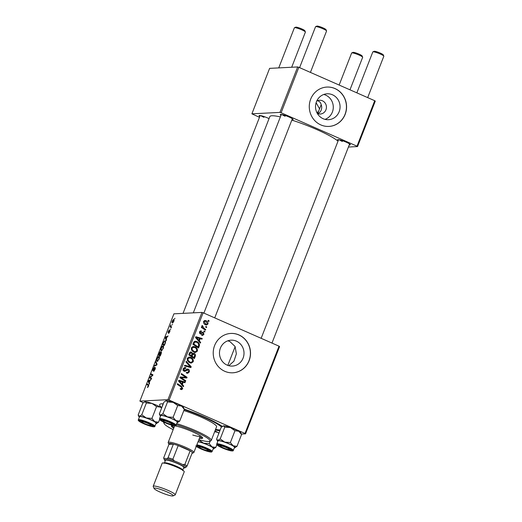 <?xml version="1.0" encoding="UTF-8"?>
<svg xmlns="http://www.w3.org/2000/svg" width="522" height="522" viewBox="0 0 522 522"><rect width="100%" height="100%" fill="white"/><g stroke="black" fill="none" stroke-linecap="round" stroke-linejoin="round"><path stroke-width="0.78" d="M316.117 102.704L319.549 108.857M323.777 94.475A12.965 12.267 -92.9 0 1 325.682 95.128A12.965 12.267 -92.9 0 1 333.284 107.525A12.965 12.267 -92.9 0 1 325.036 119.362M317.343 113.476A6.897 6.525 87.1 0 0 317.422 113.509A6.897 6.525 87.1 0 0 320.254 114.037A6.897 6.525 87.1 0 0 326.341 108.341A6.897 6.525 87.1 0 0 322.387 100.785A6.897 6.525 87.1 0 0 319.555 100.257A6.897 6.525 87.1 0 0 316.723 101.111M317.865 113.685A6.897 6.525 87.1 0 0 321.174 104.7C320.867 102.971 319.908 101.738 318.296 100.987L317.52 100.713M332.462 94.782A12.965 12.267 87.1 0 0 327.144 93.797A12.965 12.267 87.1 0 0 315.699 104.504A12.965 12.267 87.1 0 0 323.131 118.709A12.965 12.267 87.1 0 0 328.455 119.701A12.965 12.267 87.1 0 0 339.894 108.994A12.965 12.267 87.1 0 0 332.462 94.782M335.013 88.557A19.705 18.642 87.1 0 0 326.935 87.063A19.705 18.642 87.1 0 0 309.539 103.33A19.705 18.642 87.1 0 0 320.834 124.921A19.705 18.642 87.1 0 0 328.919 126.422A19.705 18.642 87.1 0 0 346.308 110.149A19.705 18.642 87.1 0 0 335.013 88.557M328.853 126.428A19.705 18.642 87.1 0 0 346.19 110.122A19.705 18.642 87.1 0 0 334.889 88.564A19.705 18.642 87.1 0 0 326.87 87.063M227.814 340.82L229.837 341.492L235.089 346.491L236.368 353.805L233.934 361.178L228.812 365.694M227.077 365.087A12.965 12.267 -92.9 0 1 219.645 350.882A12.965 12.267 -92.9 0 1 231.089 340.174A12.965 12.267 -92.9 0 1 236.407 341.16A12.965 12.267 -92.9 0 1 243.839 355.365A12.965 12.267 -92.9 0 1 232.394 366.072A12.965 12.267 -92.9 0 1 227.077 365.087M238.959 334.935A19.705 18.642 87.1 0 0 230.874 333.434A19.705 18.642 87.1 0 0 213.485 349.707A19.705 18.642 87.1 0 0 224.78 371.299A19.705 18.642 87.1 0 0 232.864 372.799A19.705 18.642 87.1 0 0 250.253 356.526A19.705 18.642 87.1 0 0 238.959 334.935M232.799 372.799A19.705 18.642 87.1 0 0 250.129 356.5A19.705 18.642 87.1 0 0 238.828 334.941A19.705 18.642 87.1 0 0 230.809 333.441M338.243 140.575A6.897 0.959 21.3 0 1 337.617 139.661A6.897 0.959 21.3 0 1 346.164 142.154A6.897 0.959 21.3 0 1 350.347 144.62A6.897 0.959 21.3 0 1 349.264 144.868M339.215 139.765A5.912 0.822 -158.7 0 0 342.373 141.449M280.986 115.369A6.897 0.959 21.3 0 1 280.36 114.448A6.897 0.959 21.3 0 1 288.907 116.941A6.897 0.959 21.3 0 1 293.083 119.414A6.897 0.959 21.3 0 1 292 119.662M281.952 114.559A5.912 0.822 -158.7 0 0 285.116 116.243M259.819 116.439A6.897 0.959 21.3 0 1 259.193 115.519A6.897 0.959 21.3 0 1 267.74 118.011A6.897 0.959 21.3 0 1 269.045 118.618M260.791 115.63A5.912 0.822 -158.7 0 0 263.949 117.313M161.807 407.591A35.47 4.926 21.3 0 1 160.241 404.08A35.47 4.926 21.3 0 1 163.269 403.839M184.259 409.15A35.47 4.926 21.3 0 1 204.187 416.902A35.47 4.926 21.3 0 1 222.3 426.389M338.008 141.188A37.44 5.2 -158.7 0 0 316.834 129.58A37.44 5.2 -158.7 0 0 291.831 120.099M170.851 328.893L170.329 329.428L170.851 328.893M172.586 324.43L172.064 324.965L172.586 324.43M161.376 350.836L160.724 350.021L161.128 348.148C161.813 346.628 162.427 345.884 162.975 345.897C163.693 345.851 163.758 346.752 163.19 348.605L161.096 350.797M166.551 339.913L166.27 340.631L165.193 337.786L165.507 336.977L168.077 335.992L167.125 336.905L166.244 339.163L166.551 339.913M160.489 351.789L160.502 352.552L161.259 351.737L161.239 353.531L160.247 356.082L158.434 355.117L159.451 352.604L160.411 351.724M157.07 364.239L156.737 365.08L154.127 366.17L154.388 365.498L156.626 364.571L155.641 362.281L155.921 361.57L157.07 364.239M147.537 387.513L148.215 385.308L146.93 384.623L147.191 383.951L148.522 384.662L148.542 386.182L147.452 387.507M151.615 378.222L151.354 378.894L149.546 377.915L149.821 377.223L152.424 375.305L150.871 374.515L151.132 373.843L152.946 374.809L152.672 375.501L150.068 377.432L151.615 378.222M152.705 375.429L152.32 375.266M279.029 346.184L279.57 346.575L245.542 433.854L245.001 433.462L279.029 346.184L203.143 312.776L169.115 400.054L167.934 399.689L201.962 312.41L173.911 313.826L139.883 401.105L143.25 402.743M167.934 399.689L139.883 401.105M149.566 383.468L149.292 384.185L148.209 381.341L148.529 380.531L151.099 379.553L150.147 380.46L149.266 382.717L149.566 383.468M152.874 370.796L152.979 369.041L154.395 367.155L153.122 370.137L155.204 367.436L155.086 369.4L153.559 371.41L154.838 369.367L154.969 368.095L152.776 370.777M155.419 368.278L154.969 368.095M153.076 370.131L153.475 370.287L153.076 370.131M157.246 361.42L156.6 360.598L156.998 358.725C157.69 357.211 158.303 356.461 158.851 356.474C159.562 356.428 159.634 357.329 159.066 359.182L156.965 361.374M168.143 332.834L168.221 331.47L169.304 329.943L168.365 332.175L169.891 330.237L169.754 331.77L168.56 333.382L169.65 330.896L168.071 332.821M168.332 332.168L168.684 332.318L168.332 332.168M165.396 340.886L164.952 340.69C165.539 340.625 165.702 341.257 165.454 342.602L164.371 345.505L162.557 344.54L163.523 342.138L165.206 340.736M172.521 323.053C171.927 323.144 171.855 322.465 172.299 321.01L173.578 319.438C174.139 319.366 174.204 320.038 173.78 321.448L172.293 323.014M171.594 326.974L171.333 327.646L170.015 326.948L170.838 324.919L171.079 326.674L171.594 326.974M174.974 318.309L174.452 318.851L174.974 318.309M245.542 433.854L241.399 434.063M204.976 331.398L204.715 332.057L203.906 331.542L204.174 330.863L204.976 331.398L203.945 331.45M206.712 326.935L206.458 327.594L205.648 327.079L205.909 326.4L206.712 326.935L205.681 326.987M197.362 351.149L195.404 352.494L193.903 352.187L191.567 350.138L191.398 347.848L193.329 346.484L194.941 346.83C196.859 347.665 197.668 349.107 197.362 351.149L196.442 351.195M200.676 342.419L200.396 343.137L195.515 337.525L195.828 336.716L202.203 338.504L201.942 339.169L200.213 338.654L199.332 340.918L200.676 342.419L199.809 342.465M195.365 356.043L194.373 358.588L188.755 354.856L189.832 352.389L190.726 351.945L191.541 352.115L192.67 353.642L194.204 353.381C195.287 353.949 195.672 354.836 195.365 356.043L194.523 356.082M191.189 366.744L190.863 367.592L184.449 365.909L184.71 365.237L190.204 366.679L185.962 362.02L186.237 361.309L191.189 366.744L189.917 366.809L189.727 367.292M180.442 388.766L182.021 388.375L181.225 387.004L177.252 384.362L177.513 383.69L181.63 386.43L182.713 388.727L181.649 389.614L180.344 389.144L180.527 388.446L181.441 388.825L180.951 389.477M185.741 380.734L185.48 381.399L179.868 377.654L180.136 376.956L185.969 377.393L181.193 374.254L181.454 373.582L187.072 377.315L186.798 378.013L180.971 377.595L185.741 380.734L184.566 380.792M245.001 433.462L169.115 400.054M183.692 385.98L183.411 386.691L178.531 381.08L178.844 380.27L185.219 382.058L184.964 382.724L183.235 382.208L182.354 384.473L183.692 385.98L182.83 386.019M185.519 368.343L183.946 369.08L184.377 370.555L187.372 368.982L188.259 369.165C189.349 369.785 189.675 370.711 189.258 371.945L187.705 373.295L186.445 373.015L186.628 372.323L187.587 372.545L188.566 371.592L188.064 369.85L184.886 371.377L184.155 371.233C183.157 370.692 182.85 369.863 183.248 368.747L184.84 367.495L185.852 367.716L185.656 368.408L183.437 368.349M186.223 372.617L187.587 372.545M188.064 369.85L186.191 369.857L184.494 371.129L185.767 371.064M183.366 370.607L185.01 370.542M193.238 361.726L191.28 363.071L189.78 362.764L187.444 360.715L187.274 358.425L189.205 357.061L190.817 357.413C192.735 358.242 193.545 359.684 193.238 361.726L192.318 361.779M201.27 331.705L200.07 332.201L200.402 333.16L203.267 332.194L203.926 334.315L202.627 335.411L201.746 335.209L201.923 334.511L202.608 334.667L203.391 334.047L203.058 332.879L200.239 333.865L199.528 331.927L200.761 330.876L201.453 331.013L201.27 331.705L199.515 331.679M203.058 332.879L201.348 332.912M200.807 333.976L200.239 333.865M202.34 332.181L203.267 332.194L202.197 332.246M199.228 346.125L198.497 348.011L192.879 344.279L193.89 341.917L195.248 341.218L196.833 341.564C198.386 342.204 199.273 343.365 199.482 345.042L199.228 346.125L198.386 346.171M207.952 323.992L206.582 325.004L205.59 324.795C204.037 324.182 203.371 323.072 203.606 321.467L204.937 320.495L206.046 320.736C207.534 321.343 208.167 322.426 207.952 323.992L207.227 324.025M205.72 329.486L205.459 330.152L201.375 327.444L201.636 326.772L202.477 327.34L201.91 325.832L202.242 325.454L204.095 328.377L205.72 329.486L204.539 329.545M209.1 320.821L208.839 321.48L208.03 320.965L208.298 320.286L209.1 320.821L208.069 320.873M318.59 111.33L316.932 112.7M321.174 104.7L317.696 113.62M374.731 100.72L375.272 101.111L357.55 146.571L357.009 146.173L374.731 100.72L298.845 67.312L281.123 112.765L279.942 112.4L297.664 66.946L269.613 68.362L251.891 113.822L259.48 117.32M279.942 112.4L251.891 113.822M357.55 146.571L348.422 147.028M357.009 146.173L281.123 112.765M280.379 116.915A37.44 5.2 -158.7 0 0 269.835 116.595L193.316 312.848M297.664 66.946L298.845 67.312M219.827 430.846A35.47 4.926 21.3 0 1 215.345 429.965M201.962 312.41L203.143 312.776M180.09 377.086L185.969 377.393M185.936 377.373L187.072 377.315M185.786 377.399L185.571 377.948M179.868 377.647L180.971 377.595M178.7 380.655L183.946 382.124L185.219 382.058M182.387 382.254L183.235 382.208M181.356 383.82L181.219 384.172M181.519 384.512L182.354 384.473M180.338 382.13L181.787 383.8L182.491 381.993L179.314 381.06L180.338 382.13L179.483 382.176M180.932 383.84L181.787 383.8M178.544 381.099L179.314 381.06M180.449 386.489L181.63 386.43M181.643 388.786L182.713 388.727M188.364 371.99L189.258 371.945M187.737 372.512L187.013 373.217M186.556 372.597L187.437 372.551M186.785 369.915L186.191 369.857M184.214 367.638L185.721 367.658M184.449 367.723L185.852 367.716M184.579 367.782L184.442 368.264M183.131 369.119L183.946 369.08M183.098 370.62L183.737 370.607M186.778 369.152L188.259 369.165M186.987 369.23L187.711 369.765M184.573 365.589L190.204 366.679M191.763 362.19L190.647 363.031M188.592 357.172L190.817 357.413M189.538 357.479L190.563 358.079M187.32 360.441L188.116 360.402L190.067 362.118L191.117 362.346L192.553 361.368C192.696 359.775 192.011 358.666 190.491 358.046L187.483 358.001M188.651 362.118L191.117 362.346M188.788 362.183L190.067 362.118M187.157 358.803L187.966 358.758L188.116 360.402M189.355 357.798L187.966 358.758M193.545 357.505L193.381 357.929M190.138 352.128L191.541 352.115M190.269 352.18L191 352.702M192.044 353.675L192.67 353.642M192.912 353.44L194.204 353.381M192.925 353.446L193.623 353.942M190.993 355.808L190.824 356.232M190.902 356.285L192.076 356.226L193.975 357.485L194.68 355.58L193.93 354.033L192.037 354.02M189.597 352.761L191.313 352.787L190.112 353.492L189.675 354.621L191.424 355.789L192.011 353.524L191.313 352.787M188.827 354.666L189.675 354.621M190.243 355.847L191.424 355.789M189.271 353.531L190.112 353.492M192.794 357.544L193.975 357.485M191.783 354.862L192.625 354.823L192.076 356.226M193.93 354.033L192.625 354.823M201.342 332.912L200.128 333.812M200.167 331.072L201.453 331.013M200.174 331.072L200.024 331.653M199.437 332.233L200.07 332.201M199.541 333.206L200.402 333.16M199.6 333.31L200.781 333.251M202.099 332.312L202.614 332.834M203.221 334.354L203.926 334.315M202.516 334.674L201.955 335.294M195.678 337.095L200.931 338.569L202.203 338.504M199.371 338.7L200.213 338.654M198.34 340.266L198.203 340.618M198.497 340.957L199.332 340.918M197.323 338.576L198.771 340.24L199.476 338.439L196.292 337.506L197.323 338.576L196.461 338.615M197.916 340.285L198.771 340.24M195.528 337.545L196.292 337.506M197.668 346.928L197.505 347.352M194.66 341.336L196.833 341.564M195.554 341.629L196.611 342.243M198.699 345.081L199.482 345.042M192.951 344.089L193.799 344.044L198.099 346.908L198.432 346.053C198.96 344.233 198.327 342.954 196.533 342.21L193.792 342.067M196.924 346.967L198.099 346.908M193.649 342.341L194.602 342.295L193.799 344.044M195.398 341.943L194.602 342.295M195.887 351.613L194.771 352.454M192.716 346.595L194.941 346.83M193.662 346.895L194.693 347.495M191.443 349.864L192.24 349.825L194.191 351.541L195.241 351.763L196.677 350.791C196.827 349.198 196.135 348.089 194.615 347.463L191.613 347.424M192.775 351.534L195.241 351.763M192.912 351.6L194.191 351.541M191.28 348.22L192.089 348.181L192.24 349.825M193.486 347.221L192.089 348.181M206.562 324.299L205.916 324.919M204.343 320.645L206.046 320.736M204.768 320.802L205.707 321.363M204.604 324.208L206.614 324.292L207.404 323.744L205.785 321.395L204.944 321.2L204.148 321.741L205.779 324.103L206.614 324.292M203.515 321.774L204.148 321.741M204.552 324.169L205.779 324.103M201.394 327.392L202.477 327.34M201.864 326.067L202.823 326.015M201.897 326.322L202.556 326.289M201.583 327.385L202.236 328.018M151.413 378.737L149.546 377.915M150.166 377.373L149.821 377.223M152.737 375.338L150.871 374.515M148.868 381.634L148.209 381.341M150.068 380.662L148.529 380.531M149.201 380.819L148.574 381.021L149.148 382.372L149.847 380.564M148.763 385.432L146.93 384.623M154.264 370.959L153.788 370.75M154.284 370.933L153.859 370.75M155.419 368.297L155.06 368.134M155.041 365.785L154.388 365.498M156.365 362.601L155.641 362.281M157.827 361.133L156.6 360.598M156.978 360.069L157.52 360.754L158.825 359.149C159.223 357.74 159.138 357.074 158.571 357.139L157.252 358.731L156.978 360.069M157.951 361.015L157.279 360.722L158.003 360.97M159.464 357.479L158.571 357.139M160.3 355.939L158.434 355.117M158.91 354.562L159.471 354.862L160.052 352.363L158.91 354.562M161.252 353.511L160.998 352.396L159.471 354.862M160.548 352.859L160.052 352.363M159.686 354.973L160.3 355.299L161.024 353.407M161.507 352.624L161.109 352.448M161.513 352.604L160.998 352.396M169.187 332.899L168.789 332.723M170.042 330.837L169.467 330.583M165.852 338.073L165.193 337.786M166.172 337.271L165.507 336.977M165.807 337.969L166.126 338.811L166.831 337.01L165.559 337.46L165.807 337.969M164.43 345.362L162.557 344.54M163.034 343.985L164.423 344.722L164.75 343.868C165.376 342.119 165.357 341.284 164.684 341.355L163.771 342.184L163.034 343.985M165.591 341.695L164.684 341.355M161.95 350.556L160.724 350.021M161.102 349.486L161.644 350.177L162.949 348.572C163.353 347.163 163.269 346.491 162.694 346.562L161.376 348.154L161.102 349.486M162.081 350.438L161.402 350.138L162.127 350.392M163.588 346.895L162.694 346.562M172.495 321.03L172.749 322.394L173.578 321.454L173.324 320.097L172.495 321.03M173.141 322.616L172.586 322.368L173.173 322.576M174.061 320.377L173.324 320.097M171.373 327.542L170.015 326.948M171.007 326.635L170.544 326.426M223.24 447.811A4.926 0.685 -158.7 0 0 229.347 449.592A4.926 0.685 -158.7 0 0 226.431 447.654A4.926 0.685 -158.7 0 0 220.258 446.049A4.926 0.685 -158.7 0 0 223.24 447.811M372.904 51.848L374.163 51.306A4.926 0.685 21.3 0 1 380.264 53.087A4.926 0.685 21.3 0 1 383.252 54.849L383.814 56.095A5.912 0.822 -158.7 0 0 380.225 53.981A5.912 0.822 -158.7 0 0 372.904 51.848A5.912 0.822 -158.7 0 0 372.806 51.932L356.852 92.851M367.684 97.614L383.827 56.226A5.912 0.822 -158.7 0 0 383.814 56.095M351.737 52.911L352.996 52.376A4.926 0.685 21.3 0 1 359.097 54.157A4.926 0.685 21.3 0 1 362.085 55.919L362.646 57.166A5.912 0.822 -158.7 0 0 359.064 55.051A5.912 0.822 -158.7 0 0 351.737 52.911A5.912 0.822 -158.7 0 0 351.639 53.003L339.143 85.053M349.975 89.817L362.659 57.296A5.912 0.822 -158.7 0 0 362.646 57.166M202.079 448.881A4.926 0.685 -158.7 0 0 208.18 450.662A4.926 0.685 -158.7 0 0 205.263 448.718A4.926 0.685 -158.7 0 0 199.091 447.119A4.926 0.685 -158.7 0 0 202.079 448.881M315.64 26.635L316.9 26.1A4.926 0.685 21.3 0 1 323.001 27.881A4.926 0.685 21.3 0 1 325.989 29.643L326.55 30.889A5.912 0.822 -158.7 0 0 322.968 28.775A5.912 0.822 -158.7 0 0 315.64 26.635A5.912 0.822 -158.7 0 0 315.549 26.72L299.595 67.638M169.167 422.442A4.926 0.685 -158.7 0 0 162.994 420.843A4.926 0.685 -158.7 0 0 165.983 422.605A4.926 0.685 -158.7 0 0 172.084 424.386A4.926 0.685 -158.7 0 0 169.167 422.442M310.427 72.408L326.563 31.02A5.912 0.822 -158.7 0 0 326.55 30.889M148.007 423.512A4.926 0.685 -158.7 0 0 141.834 421.913A4.926 0.685 -158.7 0 0 144.816 423.675A4.926 0.685 -158.7 0 0 150.923 425.456A4.926 0.685 -158.7 0 0 148.007 423.512M294.48 27.705L295.733 27.17A4.926 0.685 21.3 0 1 301.84 28.951A4.926 0.685 21.3 0 1 304.822 30.713L305.383 31.959A5.912 0.822 -158.7 0 0 301.801 29.845A5.912 0.822 -158.7 0 0 294.48 27.705A5.912 0.822 -158.7 0 0 294.382 27.79L278.741 67.899M291.687 67.247L305.396 32.09A5.912 0.822 -158.7 0 0 305.383 31.959M223.096 425.952A9.592 1.331 21.3 0 1 223.148 425.926L223.533 425.854A9.592 1.331 21.3 0 1 226.209 426.272A9.592 1.331 21.3 0 1 230.417 427.564L234.972 430.735L230.372 442.545L224.747 442.114L220.186 438.943L217.863 440.398L216.604 439.119L221.204 427.316L223.533 425.854L224.786 427.133L230.417 427.564A9.592 1.331 21.3 0 1 238.808 431.263L241.575 434.526L240.844 432.823A9.592 1.331 21.3 0 0 238.808 431.263L234.972 430.735M241.575 434.526L236.975 446.33L234.646 447.791A9.592 1.331 21.3 0 1 234.332 447.791M228.949 450.088A6.897 0.959 21.3 0 1 221.55 447.361A6.897 0.959 21.3 0 1 218.522 445.122A6.897 0.959 21.3 0 1 220.721 445.377A6.897 0.959 21.3 0 1 227.318 447.726A6.897 0.959 21.3 0 1 231.246 450.088A6.897 0.959 21.3 0 1 228.949 450.088M233.314 450.408L234.515 447.315A8.867 1.233 -158.7 0 0 229.974 444.333A8.867 1.233 -158.7 0 0 220.969 441.064A8.867 1.233 -158.7 0 0 217.994 440.875L216.787 443.968A8.867 1.233 21.3 0 1 219.762 444.157A8.867 1.233 21.3 0 1 228.767 447.426A8.867 1.233 21.3 0 1 233.314 450.408C233.484 451.06 232.329 451.119 229.843 450.59C225.269 449.311 221.335 447.7 218.033 445.742C216.8 444.842 216.382 444.248 216.787 443.968M235.083 447.693L235.037 447.719A9.592 1.331 -158.7 0 0 233.138 445.808L230.372 442.545M216.76 439.537L216.604 439.119M224.786 427.133L220.186 438.943M236.975 446.33L233.138 445.808A9.592 1.331 21.3 0 0 224.747 442.114A9.592 1.331 21.3 0 0 217.863 440.398A9.592 1.331 21.3 0 0 217.341 440.822L216.78 439.576M223.148 425.926A9.592 1.331 21.3 0 1 223.533 425.854M217.804 441.344A9.592 1.331 21.3 0 1 217.341 440.822M234.646 447.791A9.592 1.331 -158.7 0 0 235.037 447.719M197.329 446.558A6.897 0.959 21.3 0 1 197.355 446.193A6.897 0.959 21.3 0 1 203.75 447.804A6.897 0.959 21.3 0 1 210.014 451.047A6.897 0.959 21.3 0 1 210.079 451.158A6.897 0.959 21.3 0 1 204.493 450.134A6.897 0.959 21.3 0 1 197.329 446.558M196.84 444.874A8.867 1.233 21.3 0 1 205.453 447.556A8.867 1.233 21.3 0 1 212.036 451.138A8.867 1.233 21.3 0 1 212.147 451.478L213.348 448.385A8.867 1.233 -158.7 0 0 213.244 448.052A8.867 1.233 -158.7 0 0 206.66 444.47A8.867 1.233 -158.7 0 0 198.04 441.788M199.117 439.752L198.575 440.411M210.196 441.077L209.205 443.615L203.58 443.178L199.019 440.007M214.659 431.714L217.641 432.327L218.868 433.312M216.865 444.692L215.808 447.4L211.971 446.878L209.205 443.615M213.916 448.763L213.87 448.789A9.592 1.331 21.3 0 1 213.485 448.861L215.808 447.4M214.953 430.957A9.592 1.331 21.3 0 1 217.641 432.327A9.592 1.331 21.3 0 1 218.933 433.149M198.112 441.612A9.592 1.331 21.3 0 1 203.58 443.178A9.592 1.331 21.3 0 1 211.971 446.878A9.592 1.331 21.3 0 1 213.87 448.789M165.839 400.739A9.592 1.331 21.3 0 1 165.885 400.72A9.592 1.331 21.3 0 1 166.27 400.648L167.529 401.927L162.923 413.731L160.6 415.192L159.34 413.913L163.947 402.103L166.27 400.648A9.592 1.331 21.3 0 1 173.154 402.358L177.715 405.529L181.552 406.051L184.318 409.313L179.712 421.123L175.881 420.601A9.592 1.331 21.3 0 1 177.813 422.011A9.592 1.331 21.3 0 1 177.774 422.513A9.592 1.331 21.3 0 1 177.389 422.585L179.712 421.123M165.885 400.72L166.27 400.648M173.917 424.771A6.897 0.959 21.3 0 1 173.989 424.882A6.897 0.959 21.3 0 1 168.397 423.857A6.897 0.959 21.3 0 1 161.233 420.282A6.897 0.959 21.3 0 1 161.265 419.916A6.897 0.959 21.3 0 1 167.66 421.528A6.897 0.959 21.3 0 1 173.917 424.771M177.147 421.776A8.867 1.233 -158.7 0 0 168.515 417.385A8.867 1.233 -158.7 0 0 160.73 415.669L159.53 418.755A8.867 1.233 21.3 0 1 167.314 420.478A8.867 1.233 21.3 0 1 175.947 424.862A8.867 1.233 21.3 0 1 176.051 425.202L177.258 422.109A8.867 1.233 -158.7 0 0 177.147 421.776M177.715 405.529L173.108 417.339L167.484 416.902L162.923 413.731M160.548 416.138A9.592 1.331 21.3 0 1 160.078 415.61A9.592 1.331 21.3 0 1 160.6 415.192A9.592 1.331 21.3 0 1 167.484 416.902A9.592 1.331 -158.7 0 1 175.881 420.601L173.108 417.339M184.318 409.313L183.581 407.617A9.592 1.331 21.3 0 0 181.552 406.051A9.592 1.331 21.3 0 0 173.154 402.358L167.529 401.927M159.504 414.331L159.34 413.913M139.381 417.208A9.592 1.331 -158.7 0 1 138.911 416.68A9.592 1.331 -158.7 0 1 139.433 416.262A9.592 1.331 21.3 0 1 142.108 416.68A9.592 1.331 21.3 0 1 146.317 417.972L141.762 414.801L139.433 416.262L138.173 414.983L142.78 403.173L145.103 401.712L146.362 402.991L141.762 414.801M142.297 421.234A6.897 0.959 21.3 0 1 148.887 423.59A6.897 0.959 21.3 0 1 152.822 425.945A6.897 0.959 21.3 0 1 150.525 425.952A6.897 0.959 21.3 0 1 143.119 423.225A6.897 0.959 21.3 0 1 140.098 420.986A6.897 0.959 21.3 0 1 142.297 421.234M142.539 416.928A8.867 1.233 -158.7 0 0 139.563 416.732L138.363 419.825A8.867 1.233 21.3 0 1 141.338 420.014A8.867 1.233 21.3 0 1 150.343 423.283A8.867 1.233 21.3 0 1 154.884 426.272L156.091 423.179A8.867 1.233 -158.7 0 0 151.543 420.19A8.867 1.233 -158.7 0 0 142.539 416.928M144.672 401.809A9.592 1.331 21.3 0 1 144.718 401.783L145.103 401.712A9.592 1.331 21.3 0 1 151.987 403.428L156.548 406.599L151.948 418.409L146.317 417.972A9.592 1.331 21.3 0 1 154.714 421.665L151.948 418.409M138.337 415.401L138.173 414.983M146.362 402.991L151.987 403.428A9.592 1.331 21.3 0 1 160.385 407.121L161.605 408.106M156.548 406.599L160.385 407.121A9.592 1.331 21.3 0 1 161.67 407.943M158.544 422.194L154.714 421.665A9.592 1.331 21.3 0 1 156.607 423.583A9.592 1.331 21.3 0 1 156.222 423.649L158.544 422.194L159.601 419.486M144.718 401.783A9.592 1.331 21.3 0 1 145.103 401.712M199.417 438.265A16.75 2.329 -158.7 0 0 202.647 438.108A16.75 2.329 -158.7 0 0 192.461 431.753A16.75 2.329 -158.7 0 0 171.438 425.939A16.75 2.329 -158.7 0 0 173.709 428.242M171.96 425.619A16.75 2.329 -158.7 0 0 174.061 427.335M198.862 439.681A24.632 3.426 -158.7 0 0 209.59 441.331A24.632 3.426 -158.7 0 0 195.013 431.622A24.632 3.426 -158.7 0 0 176.253 424.673M176.671 423.616A25.617 3.563 21.3 0 1 195.685 430.696A25.617 3.563 21.3 0 1 211.266 440.424A25.617 3.563 21.3 0 1 210.849 440.796L209.59 441.331M211.266 440.424L216.584 426.787A25.617 3.563 -158.7 0 0 201.003 417.058A25.617 3.563 -158.7 0 0 183.835 410.553M215.573 429.378A32.514 4.515 -158.7 0 0 220.153 430.004M221.563 426.983A32.514 4.515 -158.7 0 0 203.234 416.947A32.514 4.515 -158.7 0 0 184.207 409.587M192.018 453.311A12.809 1.781 -158.7 0 0 192.39 453.226A12.809 1.781 -158.7 0 0 192.357 452.457A12.809 1.781 -158.7 0 0 190.145 450.845L178.191 445.586A12.809 1.781 -158.7 0 0 173.382 444.105A12.809 1.781 -158.7 0 0 169.448 443.452A12.809 1.781 -158.7 0 0 168.756 444.013L168.195 442.767A13.794 1.918 21.3 0 1 168.162 442.467L174.544 426.109A13.794 1.918 21.3 0 1 174.981 425.841M200.102 435.635A13.794 1.918 21.3 0 1 200.246 436.124A13.794 1.918 21.3 0 1 192.748 435.022M162.688 405.34A32.514 4.515 -158.7 0 0 162.42 405.666A32.514 4.515 -158.7 0 0 162.394 406.09M164.795 422.624A24.632 3.426 -158.7 0 0 164.143 423.616L163.582 422.37A25.617 3.563 21.3 0 1 163.49 422.024M164.143 423.616A24.632 3.426 -158.7 0 0 173.16 429.658M199.769 437.358A16.75 2.329 -158.7 0 0 202.477 437.521M168.756 444.013A12.809 1.781 -158.7 0 0 168.965 444.326L163.647 457.964L163.973 458.838A11.823 1.644 -158.7 0 0 163.999 458.897A11.823 1.644 21.3 0 1 178.818 462.74A11.823 1.644 21.3 0 1 185.812 467.405L184.56 467.94A10.838 1.507 -158.7 0 0 178.139 463.666A10.838 1.507 -158.7 0 0 164.56 460.143A10.838 1.507 -158.7 0 0 165.226 460.848M168.162 442.467A13.794 1.918 21.3 0 1 168.945 442.167A13.794 1.918 21.3 0 1 183.627 446.467A13.794 1.918 21.3 0 1 193.871 452.489A13.794 1.918 21.3 0 1 193.642 452.691L192.39 453.226M192.357 452.457L187.039 466.094L186.002 467.033A11.823 1.644 -158.7 0 0 182.635 464.58L184.827 464.482L190.145 450.845A12.809 1.781 -158.7 0 0 178.191 445.586L172.873 459.216L174.361 460.939A11.823 1.644 -158.7 0 0 167.033 458.681L168.064 457.742L173.382 444.105L168.965 444.326M164.56 460.143L163.973 458.838M168.064 457.742A12.809 1.781 21.3 0 1 172.873 459.216M184.827 464.482A12.809 1.781 21.3 0 1 187.039 466.094M160.332 492.194A10.251 1.422 -158.7 0 0 173.03 495.9A10.251 1.422 -158.7 0 0 166.962 491.861A10.251 1.422 -158.7 0 0 154.12 488.527A10.251 1.422 -158.7 0 0 160.332 492.194M154.12 488.527L153.22 486.537A11.823 1.644 21.3 0 1 153.2 486.276A11.823 1.644 21.3 0 1 168.038 490.38A11.823 1.644 21.3 0 1 175.229 494.869A11.823 1.644 21.3 0 1 175.04 495.039L173.03 495.9M183.587 468.012A10.838 1.507 -158.7 0 0 184.56 467.94M164.391 462.994L165.454 460.267A9.853 1.37 21.3 0 1 177.826 463.686A9.853 1.37 21.3 0 1 183.816 467.425L182.752 470.152A9.853 1.37 21.3 0 0 176.762 466.414A9.853 1.37 21.3 0 0 164.391 462.994L164.006 463.392M153.2 486.276L162.198 463.184A11.823 1.644 21.3 0 1 177.043 467.288A11.823 1.644 21.3 0 1 184.233 471.777L175.229 494.869M181.473 377.158L182.752 377.093M183.379 377.276L184.657 377.21M181.114 378.489L182.322 378.43M185.238 370.522L186.517 370.463M187.267 366.274L188.54 366.209M200.683 333.362L201.955 333.297M193.329 343.124L194.171 343.084M202.875 328.436L204.095 328.377M151.4 376.486L150.995 376.31M152.241 375.84L151.85 375.664M148.737 385.536L148.215 385.308M156.639 365.119L155.954 364.819M157.031 364.336L156.385 364.056M229.771 450.558A8.274 1.148 -158.7 0 0 230.776 449.207A8.274 1.148 -158.7 0 0 219.899 444.901A8.274 1.148 -158.7 0 0 218.894 446.251A8.274 1.148 -158.7 0 0 229.771 450.558M196.272 446.33A8.274 1.148 -158.7 0 0 205.427 450.669A8.274 1.148 -158.7 0 0 211.279 451.497A8.274 1.148 -158.7 0 0 204.552 447.909A8.274 1.148 -158.7 0 0 196.553 445.612M175.19 425.221A8.274 1.148 -158.7 0 0 166.27 420.81A8.274 1.148 -158.7 0 0 159.967 419.832A8.274 1.148 -158.7 0 0 168.88 424.236A8.274 1.148 -158.7 0 0 175.19 425.221M141.475 420.765A8.274 1.148 -158.7 0 0 140.47 422.115A8.274 1.148 -158.7 0 0 151.347 426.422A8.274 1.148 -158.7 0 0 152.352 425.071A8.274 1.148 -158.7 0 0 141.475 420.765M181.441 388.825L180.168 388.89M187.639 369.765L186.367 369.83M184.729 370.627L183.457 370.692M202.608 334.667L201.335 334.732M202.764 332.827L201.492 332.886M204.944 321.2L203.665 321.265M147.628 386.822L148.118 387.037M229.347 449.592L230.222 449.22M271.982 343.084L349.623 143.955M261.15 338.315L338.602 139.655M220.258 446.049L219.866 445.181M208.18 450.662L209.054 450.29M199.091 447.119L198.699 446.251M162.994 420.843L162.61 419.975M281.345 114.448L203.893 313.102M292.359 118.742L214.725 317.872M172.084 424.386L172.958 424.014M141.834 421.913L141.442 421.045M183.039 313.37L260.178 115.519M150.923 425.456L151.791 425.084M212.147 451.478C211.417 451.85 212.754 452.665 207.417 451.315C201.44 449.357 197.564 447.556 195.802 445.918M159.53 418.755L159.706 419.642C160.104 420.712 167.908 424.262 172.482 425.358C175.425 425.893 176.619 425.841 176.051 425.202M160.078 415.61L159.517 414.37M138.363 419.825C137.958 420.112 138.376 420.706 139.602 421.606C142.904 423.564 146.845 425.176 151.413 426.448C153.983 426.963 155.145 426.905 154.884 426.272M138.911 416.68L138.35 415.434M162.42 405.666L163.132 403.832M193.871 452.489L200.246 436.124M227.827 365.387L235.148 346.608M182.765 470.707L182.752 470.152"/></g></svg>
